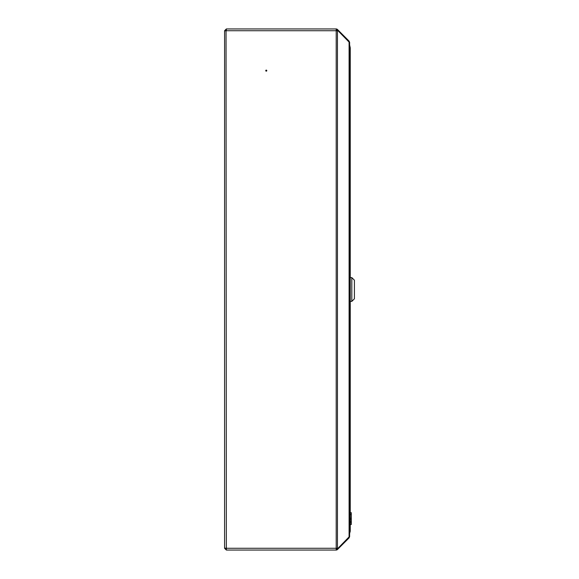 <?xml version="1.0" encoding="UTF-8"?>
<svg xmlns="http://www.w3.org/2000/svg" width="579" height="579" viewBox="0 0 579 579"><rect width="100%" height="100%" fill="white"/><g stroke="black" fill="none" stroke-linecap="round" stroke-linejoin="round"><path stroke-width="0.87" d="M265.747 70.638A0.521 0.521 0 0 1 266.268 70.117A0.521 0.521 0 0 1 266.789 70.638A0.521 0.521 0 0 1 266.268 71.159A0.521 0.521 0 0 1 265.747 70.638M224.58 536.501L224.58 548.277L226.353 550.05L226.353 548.277L224.58 548.096L224.58 30.904L226.353 30.723L226.353 28.95L224.58 30.723L224.58 42.499M224.58 548.277L225.311 548.204L226.353 549.319M226.353 29.681L225.311 30.723L226.042 30.745M336.204 549.319A1.042 1.042 0 0 0 336.935 549.015L337.492 548.465L338.006 548.979L337.456 549.529A1.773 1.773 0 0 1 336.204 550.05L226.353 550.05L336.204 550.05L336.204 548.277L226.353 548.277L226.042 30.723M226.353 30.723L338.006 30.723L349.615 42.643L349.615 536.357L338.006 548.277L336.204 548.277L336.204 28.95L226.353 28.95M348.746 537.544L349.094 537.891L338.006 548.979M336.204 28.95A1.773 1.773 0 0 1 337.456 29.471L338.006 30.021L337.492 30.535L336.935 29.985A1.042 1.042 0 0 0 336.204 29.681M348.746 41.456L349.094 41.109L338.006 30.021M349.094 537.891L349.607 536.465M349.607 42.535L349.094 41.109M224.58 30.723L225.311 30.723M349.607 42.564L349.6 42.18M349.6 536.82L349.607 536.436M225.311 548.277L226.042 548.277M349.615 536.653L349.615 533.751M349.615 42.347L349.615 45.488M349.615 47.261L350.252 47.782L350.252 531.218L349.615 531.739M349.615 533.512L350.252 531.218M350.252 47.782L349.73 45.488M351.815 301.384L354.42 298.778L354.42 280.222L351.815 277.616L351.815 301.384L350.252 301.384M350.252 518.205L350.252 514.456L351.294 514.456L350.252 514.456L350.252 512.697L351.294 512.697L351.294 518.205L350.252 518.205L350.252 524.494L351.294 524.494L350.252 524.408M351.294 518.205L351.294 522.569L350.252 522.569M351.294 519.443L350.252 519.443M351.294 521.295L350.252 521.295M351.294 522.555L350.252 522.555M351.294 522.569L351.294 524.408M337.456 548.277L337.456 30.723M349.094 537.189L349.094 41.811M350.252 277.616L351.815 277.616"/></g></svg>

